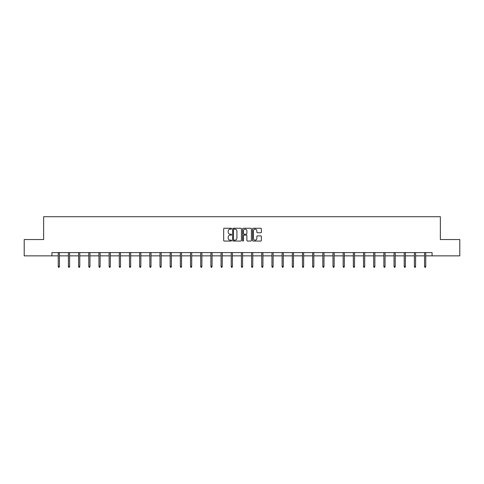 <?xml version="1.0" encoding="UTF-8"?>
<svg xmlns="http://www.w3.org/2000/svg" width="484" height="484" viewBox="0 0 484 484"><rect width="100%" height="100%" fill="white"/><g stroke="black" fill="none" stroke-linecap="round" stroke-linejoin="round"><path stroke-width="0.73" d="M231.564 228.702A0.448 0.448 0 0 0 231.116 228.254L224.31 228.254A0.641 0.641 0 0 0 223.675 228.896L223.675 240.415A0.641 0.641 0 0 0 224.31 241.056L231.116 241.056A0.448 0.448 0 0 0 231.564 240.608A0.448 0.448 0 0 0 231.116 240.161L230.233 240.161A2.051 2.051 0 0 1 228.188 238.11L228.188 237.154A2.051 2.051 0 0 1 230.233 235.103L231.116 235.103A0.448 0.448 0 0 0 231.564 234.655A0.448 0.448 0 0 0 231.116 234.208L230.233 234.208A2.051 2.051 0 0 1 228.188 232.157L228.188 231.201A2.051 2.051 0 0 1 230.233 229.15L231.116 229.15A0.448 0.448 0 0 0 231.564 228.702M260.713 232.768A0.641 0.641 0 0 0 261.354 232.126L261.354 228.896A0.641 0.641 0 0 0 260.713 228.254L253.156 228.254A0.641 0.641 0 0 0 252.515 228.896L252.515 240.415A0.641 0.641 0 0 0 253.156 241.056L260.713 241.056A0.641 0.641 0 0 0 261.354 240.415L261.354 236.513A0.641 0.641 0 0 0 260.713 235.871L257.476 235.871A0.641 0.641 0 0 0 256.841 236.513L256.841 238.449A1.712 1.712 0 0 1 255.128 240.161A1.712 1.712 0 0 1 253.41 238.449L253.41 230.862A1.712 1.712 0 0 1 255.128 229.15A1.712 1.712 0 0 1 256.841 230.862L256.841 232.126A0.641 0.641 0 0 0 257.476 232.768L260.713 232.768M51.921 255.854L24.2 255.854L24.2 239.55L43.639 239.55L43.639 216.717L440.361 216.717L440.361 239.55L459.8 239.55L459.8 255.854L432.079 255.854L432.079 252.594L51.921 252.594L51.921 255.854L58.249 255.854M241.437 228.896A0.641 0.641 0 0 0 240.802 228.254L233.246 228.254A0.641 0.641 0 0 0 232.604 228.896L232.604 240.415A0.641 0.641 0 0 0 233.246 241.056L240.802 241.056A0.641 0.641 0 0 0 241.437 240.415L241.437 228.896M243.198 228.254L250.754 228.254A0.641 0.641 0 0 1 251.396 228.896L251.396 240.415A0.641 0.641 0 0 1 250.754 241.056L247.524 241.056A0.641 0.641 0 0 1 246.882 240.415L246.882 235.744A0.641 0.641 0 0 0 246.241 235.103L244.099 235.103A0.641 0.641 0 0 0 243.458 235.744L243.458 240.608A0.448 0.448 0 0 1 243.01 241.056A0.448 0.448 0 0 1 242.563 240.608L242.563 228.896A0.641 0.641 0 0 1 243.198 228.254M59.423 255.854L68.425 255.854M69.599 255.854L78.602 255.854M79.775 255.854L88.778 255.854M89.951 255.854L98.954 255.854M100.127 255.854L109.13 255.854M110.304 255.854L119.306 255.854M120.48 255.854L129.482 255.854M130.656 255.854L139.658 255.854M140.832 255.854L149.828 255.854M151.008 255.854L160.004 255.854M161.184 255.854L170.18 255.854M171.354 255.854L180.357 255.854M181.53 255.854L190.533 255.854M191.706 255.854L200.709 255.854M201.882 255.854L210.885 255.854M212.059 255.854L221.061 255.854M222.235 255.854L231.237 255.854M232.411 255.854L241.413 255.854M242.587 255.854L251.589 255.854M252.763 255.854L261.765 255.854M262.939 255.854L271.941 255.854M273.115 255.854L282.118 255.854M283.291 255.854L292.294 255.854M293.467 255.854L302.47 255.854M303.643 255.854L312.646 255.854M313.82 255.854L322.816 255.854M323.996 255.854L332.992 255.854M334.172 255.854L343.168 255.854M344.342 255.854L353.344 255.854M354.518 255.854L363.52 255.854M364.694 255.854L373.696 255.854M374.87 255.854L383.873 255.854M385.046 255.854L394.049 255.854M395.222 255.854L404.225 255.854M405.398 255.854L414.401 255.854M415.575 255.854L424.577 255.854M425.751 255.854L432.079 255.854M233.947 229.15A0.448 0.448 0 0 0 233.5 229.597L233.5 239.713A0.448 0.448 0 0 0 233.947 240.161L234.879 240.161A2.051 2.051 0 0 0 236.924 238.11L236.924 231.201A2.051 2.051 0 0 0 234.879 229.15L233.947 229.15M246.882 230.892A1.712 1.712 0 0 0 245.17 229.18A1.712 1.712 0 0 0 243.458 230.892L243.458 233.566A0.641 0.641 0 0 0 244.099 234.208L246.241 234.208A0.641 0.641 0 0 0 246.882 233.566L246.882 230.892M58.249 266.436L58.51 267.283L59.163 267.283L59.423 266.436L58.249 266.436L58.249 252.594M59.423 266.436L59.423 252.594M68.425 266.436L68.686 267.283L69.339 267.283L69.599 266.436L68.425 266.436L68.425 252.594M69.599 266.436L69.599 252.594M78.602 266.436L78.862 267.283L79.515 267.283L79.775 266.436L78.602 266.436L78.602 252.594M79.775 266.436L79.775 252.594M88.778 266.436L89.038 267.283L89.691 267.283L89.951 266.436L88.778 266.436L88.778 252.594M89.951 266.436L89.951 252.594M98.954 266.436L99.214 267.283L99.867 267.283L100.127 266.436L98.954 266.436L98.954 252.594M100.127 266.436L100.127 252.594M109.13 266.436L109.39 267.283L110.043 267.283L110.304 266.436L109.13 266.436L109.13 252.594M110.304 266.436L110.304 252.594M119.306 266.436L119.566 267.283L120.22 267.283L120.48 266.436L119.306 266.436L119.306 252.594M120.48 266.436L120.48 252.594M129.482 266.436L129.742 267.283L130.396 267.283L130.656 266.436L129.482 266.436L129.482 252.594M130.656 266.436L130.656 252.594M139.658 266.436L139.918 267.283L140.572 267.283L140.832 266.436L139.658 266.436L139.658 252.594M140.832 266.436L140.832 252.594M149.828 266.436L150.094 267.283L150.742 267.283L151.008 266.436L149.828 266.436L149.828 252.594M151.008 266.436L151.008 252.594M160.004 266.436L160.271 267.283L160.918 267.283L161.184 266.436L160.004 266.436L160.004 252.594M161.184 266.436L161.184 252.594M170.18 266.436L170.447 267.283L171.094 267.283L171.354 266.436L170.18 266.436L170.18 252.594M171.354 266.436L171.354 252.594M180.357 266.436L180.617 267.283L181.27 267.283L181.53 266.436L180.357 266.436L180.357 252.594M181.53 266.436L181.53 252.594M190.533 266.436L190.793 267.283L191.446 267.283L191.706 266.436L190.533 266.436L190.533 252.594M191.706 266.436L191.706 252.594M200.709 266.436L200.969 267.283L201.622 267.283L201.882 266.436L200.709 266.436L200.709 252.594M201.882 266.436L201.882 252.594M210.885 266.436L211.145 267.283L211.798 267.283L212.059 266.436L210.885 266.436L210.885 252.594M212.059 266.436L212.059 252.594M221.061 266.436L221.321 267.283L221.974 267.283L222.235 266.436L221.061 266.436L221.061 252.594M222.235 266.436L222.235 252.594M231.237 266.436L231.497 267.283L232.151 267.283L232.411 266.436L231.237 266.436L231.237 252.594M232.411 266.436L232.411 252.594M241.413 266.436L241.673 267.283L242.327 267.283L242.587 266.436L241.413 266.436L241.413 252.594M242.587 266.436L242.587 252.594M251.589 266.436L251.849 267.283L252.503 267.283L252.763 266.436L251.589 266.436L251.589 252.594M252.763 266.436L252.763 252.594M261.765 266.436L262.026 267.283L262.679 267.283L262.939 266.436L261.765 266.436L261.765 252.594M262.939 266.436L262.939 252.594M271.941 266.436L272.202 267.283L272.855 267.283L273.115 266.436L271.941 266.436L271.941 252.594M273.115 266.436L273.115 252.594M282.118 266.436L282.378 267.283L283.031 267.283L283.291 266.436L282.118 266.436L282.118 252.594M283.291 266.436L283.291 252.594M292.294 266.436L292.554 267.283L293.207 267.283L293.467 266.436L292.294 266.436L292.294 252.594M293.467 266.436L293.467 252.594M302.47 266.436L302.73 267.283L303.383 267.283L303.643 266.436L302.47 266.436L302.47 252.594M303.643 266.436L303.643 252.594M312.646 266.436L312.906 267.283L313.553 267.283L313.82 266.436L312.646 266.436L312.646 252.594M313.82 266.436L313.82 252.594M322.816 266.436L323.082 267.283L323.729 267.283L323.996 266.436L322.816 266.436L322.816 252.594M323.996 266.436L323.996 252.594M332.992 266.436L333.258 267.283L333.906 267.283L334.172 266.436L332.992 266.436L332.992 252.594M334.172 266.436L334.172 252.594M343.168 266.436L343.428 267.283L344.082 267.283L344.342 266.436L343.168 266.436L343.168 252.594M344.342 266.436L344.342 252.594M353.344 266.436L353.604 267.283L354.258 267.283L354.518 266.436L353.344 266.436L353.344 252.594M354.518 266.436L354.518 252.594M363.52 266.436L363.78 267.283L364.434 267.283L364.694 266.436L363.52 266.436L363.52 252.594M364.694 266.436L364.694 252.594M373.696 266.436L373.957 267.283L374.61 267.283L374.87 266.436L373.696 266.436L373.696 252.594M374.87 266.436L374.87 252.594M383.873 266.436L384.133 267.283L384.786 267.283L385.046 266.436L383.873 266.436L383.873 252.594M385.046 266.436L385.046 252.594M394.049 266.436L394.309 267.283L394.962 267.283L395.222 266.436L394.049 266.436L394.049 252.594M395.222 266.436L395.222 252.594M404.225 266.436L404.485 267.283L405.138 267.283L405.398 266.436L404.225 266.436L404.225 252.594M405.398 266.436L405.398 252.594M414.401 266.436L414.661 267.283L415.314 267.283L415.575 266.436L414.401 266.436L414.401 252.594M415.575 266.436L415.575 252.594M424.577 266.436L424.837 267.283L425.49 267.283L425.751 266.436L424.577 266.436L424.577 252.594M425.751 266.436L425.751 252.594"/></g></svg>
